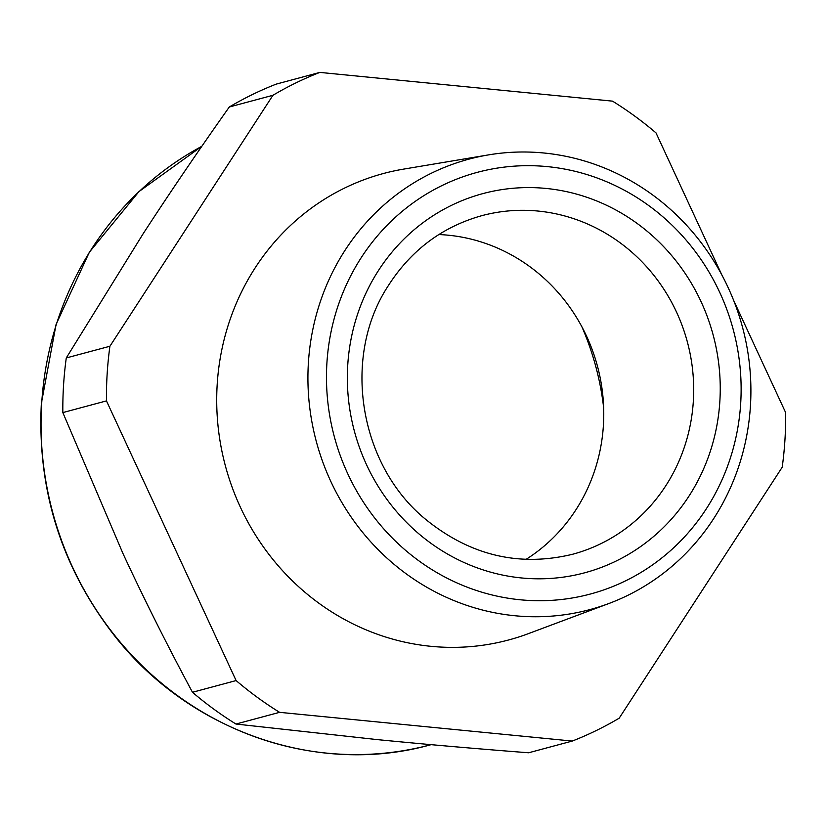 <?xml version="1.0" encoding="UTF-8"?>
<svg xmlns="http://www.w3.org/2000/svg" width="827" height="827" viewBox="0 0 827 827"><rect width="100%" height="100%" fill="white"/><g stroke="black" fill="none" stroke-linecap="round" stroke-linejoin="round"><path stroke-width="1.24" d="M109.908 346.244A357.564 338.284 75 0 0 107.179 373.463A357.564 338.284 -105 0 0 106.466 400.888L62.842 412.59A357.564 338.284 -105 0 1 63.555 385.175A357.564 338.284 75 0 1 66.274 357.946L109.908 346.244L272.931 95.291L229.306 106.993A357.564 338.284 -105 0 1 276.228 84.116L319.853 72.404L612.528 101.142A357.564 338.284 -105 0 1 656.007 132.899L721.909 275.081M229.306 106.993C198.594 150.4 169.876 192.639 143.164 233.71L66.274 357.946M106.466 400.888L236.108 680.569L192.484 692.282C167.436 645.639 144.291 599.441 123.037 553.677L62.842 412.59M192.484 692.282A357.564 338.284 75 0 0 235.964 724.038L377.67 739.648C425.605 744.341 475.928 748.714 528.629 752.777L572.263 741.064A357.564 338.284 -105 0 0 619.185 718.187L782.208 467.224A357.564 338.284 -105 0 0 784.937 440.005A357.564 338.284 -105 0 0 785.65 412.59L733.57 300.232M236.108 680.569A357.564 338.284 -105 0 0 279.598 712.336L235.964 724.038M272.931 95.291A357.564 338.284 -105 0 1 319.853 72.404M279.598 712.336L572.263 741.064M488.581 154.876L403.772 169.09A241.484 228.459 75 0 0 237.99 501.875A241.484 228.459 75 0 0 528.401 633.637L608.93 603.493A233.204 220.623 -105 0 1 328.474 476.249A233.204 220.623 -105 0 1 488.581 154.876A233.204 220.623 -105 0 1 730.355 292.5A233.204 220.623 -105 0 1 608.93 603.493M345.707 469.198A218.287 206.512 75 0 0 621.025 582.994A218.287 206.512 75 0 0 721.888 297.193A218.287 206.512 75 0 0 446.57 183.408A218.287 206.512 75 0 0 345.707 469.198M581.919 326.841A269.478 254.954 -105 0 1 603.669 407.907M438.837 234.558A175.272 165.824 -105 0 1 583.552 329.973A175.272 165.824 -105 0 1 577.825 506.775A175.272 165.824 -105 0 1 525.993 559.414M691.196 492.603A196.309 185.724 75 0 0 633.751 221.036A196.309 185.724 75 0 0 376.399 273.799A196.309 185.724 75 0 0 433.844 545.355A196.309 185.724 75 0 0 691.196 492.603M572.635 554.255A175.272 165.824 75 0 0 667.751 482.648A175.272 165.824 75 0 0 660.68 284.488A175.272 165.824 75 0 0 481.8 215.671C441.949 226.867 410.595 250.509 387.718 286.597C341.654 357.491 359.207 465.436 425.884 519.542C470.47 555.579 519.387 567.146 572.635 554.255M431.105 744.662L430.929 744.703A322.509 305.122 -105 0 1 41.701 403.204A322.509 305.122 -105 0 1 201.819 146.307M430.929 744.703C317.671 776.584 187.522 730.965 112.668 633.348C60.867 565.523 37.091 488.891 41.35 403.421L56.091 324.391L89.326 252.256L138.957 191.595L201.84 146.276"/></g></svg>
